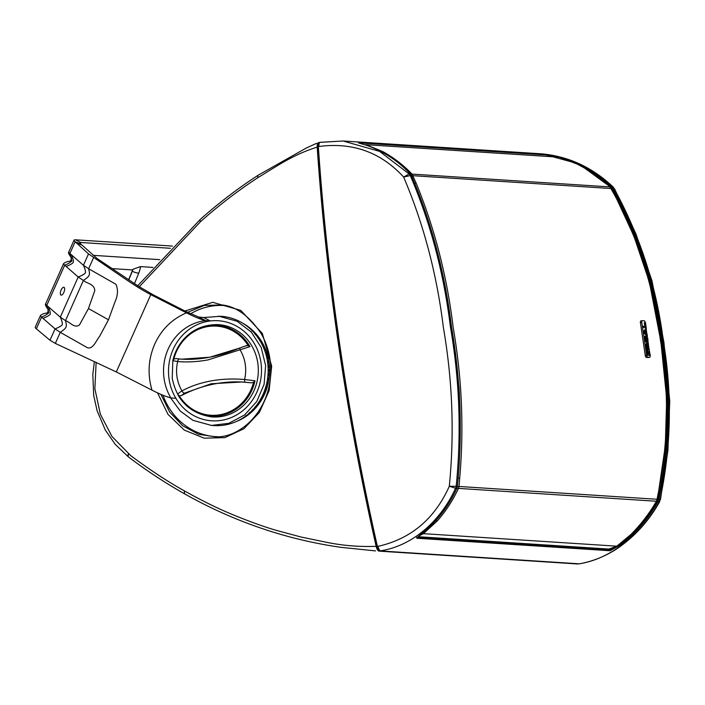 <?xml version="1.0" encoding="UTF-8"?>
<svg xmlns="http://www.w3.org/2000/svg" width="705" height="705" viewBox="0 0 705 705"><rect width="100%" height="100%" fill="white"/><g stroke="black" fill="none" stroke-linecap="round" stroke-linejoin="round"><path stroke-width="1.06" d="M647.789 348.587L647.446 345.212L646.785 344.533M645.718 331.05L646.036 333.201L645.013 332.064L645.718 331.05M647.904 348.27L648.582 348.147L647.446 348.067L646.996 345.009L647.454 344.41L648.124 345.089L648.177 348.737M646.996 345.009L647.313 344.437M645.463 322.555L646.221 327.666L643.753 327.499L643.568 326.274L645.568 326.397L644.996 322.52L645.463 322.555M646.344 328.495L646.106 330.495L647.428 335.888L644.511 332.645L644.326 331.412L646.344 328.495L645.665 328.618L643.647 331.535L644.326 331.412M647.093 350.112L647.56 350.147L648.133 354.025L648.582 354.051L648.195 351.469L648.679 351.504L649.058 354.077L650.125 354.148L650.31 355.382L647.842 355.223L647.093 350.112L646.414 350.235L647.164 355.346L647.842 355.223M647.278 343.176L646.538 344.146L647.243 348.94L648.406 349.971L649.041 349.037L648.336 344.243L647.049 343.22M645.524 336.135L645.383 338.814L646.106 341.255L647.287 342.295L646.485 342.427L645.428 341.379L644.705 338.938L644.846 336.259L645.524 336.135L646.318 340.409L646.97 341.07L647.454 340.489L646.97 341.07M646.485 342.427L647.913 341.379L647.939 339.035L646.97 336.206L646.291 336.329L646.185 337.343L646.864 337.219L646.97 336.206M646.864 337.219L647.454 340.489L646.776 340.612L646.185 337.343M644.863 326.353L644.317 322.643L644.996 322.52M643.753 327.499L646.221 327.666M643.075 327.622L642.889 326.397L643.568 326.274M644.511 332.645L643.832 332.769L643.647 331.535M643.832 332.769L646.749 336.012L647.428 335.888M650.31 355.382L647.164 355.346M648.406 349.971L646.564 349.063L645.859 344.269L646.6 343.3M645.383 338.814L644.705 338.938M646.291 341.194L646.776 340.612M642.088 320.696L640.854 320.925A1.851 0.679 79.7 0 0 640.792 320.925A1.851 0.679 79.7 0 0 640.431 322.705L641.788 322.458L646.635 355.285L645.278 355.531A1.851 0.679 79.7 0 0 646.238 357.4L648.318 357.532A1.851 0.679 79.7 0 0 648.38 357.532A1.851 0.679 79.7 0 0 648.433 357.514M646.238 357.4L647.595 357.153A1.851 0.679 -100.3 0 1 646.635 355.285M647.595 357.153L649.666 357.285L648.318 357.532M650.08 355.426L650.089 355.505A1.851 0.679 -100.3 0 1 649.728 357.285A1.851 0.679 -100.3 0 1 649.666 357.285M649.887 354.13L649.093 348.763M648.468 344.525L647.965 341.123M647.349 336.902L647.199 335.924M646.943 334.196L646.344 330.143M646.106 328.539L645.983 327.702M641.788 322.458A1.851 0.679 -100.3 0 1 642.149 320.678A1.851 0.679 -100.3 0 1 642.211 320.678L644.282 320.81A1.851 0.679 -100.3 0 1 645.225 322.537M640.431 322.705L645.278 355.531M559.594 157.259A3.701 1.128 106 0 0 559.514 157.224A3.701 1.128 106 0 0 559.426 157.206L365.974 144.684A3.701 1.577 106.6 0 0 365.287 144.904M555.937 156.598L559.514 157.224L577.245 164.133C589.177 170.187 600.096 177.775 610.001 186.913L412.028 174.1A3.701 1.516 135.7 0 0 410.733 174.338M607.56 549.565L616.866 546.181A3.701 0.872 54.8 0 0 617.087 546.146L610.072 549.125A3.701 1.348 79.7 0 0 610.195 549.089M422.295 533.218A3.701 1.313 52.9 0 0 423.414 533.659L418.744 536.1M457.386 486.644A3.701 0.634 4.8 0 0 459.034 486.468L459.713 478.06C464.075 427.891 461.89 377.651 453.148 327.323C447.076 276.677 434.747 228.64 416.17 183.212L412.028 174.1C403.383 165.049 393.601 157.523 382.683 151.54L365.974 144.684L559.426 157.206L577.245 164.133M577.492 164.256L577.386 164.159C589.283 170.169 600.211 177.766 610.186 186.94L610.186 186.94A3.701 0.652 132.1 0 0 610.001 186.913L615.157 196.087C638.968 241.128 654.029 289.032 660.347 339.801C669.098 389.962 668.543 440.343 658.699 490.936L656.628 501.264C649.781 513.161 641.585 523.93 632.024 533.562L616.866 546.181L423.414 533.659L437.232 520.986C445.833 511.204 452.901 500.338 458.444 488.398L656.628 501.264M381.705 151.839L382.683 151.54M456.919 488.23A3.701 1.031 25.4 0 0 458.444 488.398L459.034 486.468L657.078 499.281L656.417 501.211C649.613 513.073 641.4 523.859 631.803 533.57M435.875 520.59L437.232 520.986M610.186 186.94L611.191 188.526L413.148 175.704A3.701 1.225 157.8 0 0 411.535 175.695L410.504 174.117M411.147 175.783A3.701 1.225 157.8 0 0 410.46 175.968M244.573 416.902L245.763 416.02M245.781 415.553L245.798 416.073M247.852 414.575L248.909 413.509M248.962 413.077L249.015 413.65M250.804 411.782L249.64 412.487M250.954 411.976L251.861 410.751M251.949 410.336L252.046 410.962M253.633 408.882L252.584 409.693M253.862 409.129L254.611 407.763M254.734 407.349L254.875 408.028M256.241 405.754L255.325 406.653M256.55 406.054L257.14 404.564M257.299 404.141L257.484 404.864M258.62 402.432L259.008 402.758L257.836 403.401M259.008 402.758L259.854 401.489L259.431 401.18M259.625 400.731L259.854 401.489M260.753 398.933L261.229 399.268L260.101 399.946M261.229 399.268L261.978 397.928L261.467 397.62M261.687 397.135L261.978 397.928M251.949 330.469L250.91 329.411M262.639 395.276L263.185 395.602L262.119 396.316M252.011 330.407L251.914 330.927M263.185 395.602L263.837 394.21L263.256 393.919M264.252 391.486L264.868 391.777L263.846 392.526L263.837 394.21M254.699 333.412L253.818 332.187M254.84 333.271L254.699 333.844M264.868 391.777L265.424 390.341L264.772 390.085M264.983 389.477L265.424 390.341M255.289 334.531L256.329 335.395M265.6 387.583L266.279 387.838L265.018 389.486M257.228 336.576L256.514 335.21M257.448 336.382L257.263 336.999M266.279 387.838L266.719 386.358L266.023 386.146M266.208 385.468L266.719 386.358M257.81 337.73L258.709 338.682M266.261 385.485L266.437 384.56M259.519 339.933L258.982 338.453M266.666 383.582L267.389 383.784L266.49 384.577M259.828 339.695L259.59 340.356M267.389 383.784L267.724 382.277L266.983 382.119M267.133 381.37L267.724 382.277M260.075 341.132L261.202 341.899L260.841 342.154M267.204 381.387L267.301 380.453M261.555 343.458L261.952 343.212L261.202 341.899M267.451 379.51L268.2 379.66L267.371 380.462M261.952 343.212L261.67 343.908M268.2 379.66L268.429 378.127L267.662 378.03M267.768 377.21L268.429 378.127M262.093 344.719L263.159 345.52L262.718 345.785M267.847 377.219L267.865 376.285M263.335 347.142L263.82 346.895L263.159 345.52M267.953 375.395L268.72 375.474L267.944 376.294M263.82 346.895L263.476 347.618M268.72 375.474L268.825 373.932L268.059 373.897M268.103 373.024L268.825 373.932M263.837 348.464L264.851 349.301L264.322 349.557M268.182 373.024L268.138 372.09M264.842 350.958L265.406 350.729L264.851 349.301M268.156 371.253L268.922 371.271L268.217 372.09M265.406 350.729L265.001 351.478M268.922 371.271L268.922 369.72L268.156 369.755M268.138 368.812L268.922 369.72M265.3 352.359L266.261 353.214L265.662 353.452M268.217 368.812L268.111 367.878M266.076 354.888L266.701 354.685L266.261 353.214M268.067 367.111L268.825 367.058L268.182 367.878M266.464 356.369L266.701 354.685M268.825 367.058L268.711 365.516L267.97 365.613M267.874 364.617L268.711 365.516M266.481 356.36L267.371 357.241L266.719 357.435M267.935 364.617L267.777 363.692M267.028 358.907L267.715 358.739L267.371 357.241M267.697 362.987L268.42 362.872L267.838 363.683M267.715 358.739L267.151 359.55M268.42 362.872L268.191 361.348L267.486 361.498M267.318 360.466L267.186 359.541M267.362 360.458L268.191 361.348M242.494 323.084A53.659 49.755 93.7 0 1 269.002 362.158A53.659 49.755 93.7 0 1 236.122 421.608M225.468 305.653A65.68 60.903 -86.3 0 0 190.632 313.778M162.978 395.223A65.68 60.903 -86.3 0 0 218.206 436.739M187.565 312.333L204.309 305.432L221.934 304.948C235.999 306.358 248.971 315.743 260.859 333.113C266.701 343.106 269.98 354.148 270.694 366.221C272.756 408.336 241.771 437.787 215.739 436.88L198.643 434.306L182.683 425.785L169.658 412.028L160.881 394.333M578.638 563.771L378.99 551.125C377.836 550.834 376.884 549.23 376.135 546.304C359.233 546.992 342.401 545.6 325.639 542.119L301.088 537.034L276.898 530.521C263.978 526.829 248.292 521.136 229.839 513.434C216.708 507.952 201.612 500.471 184.551 490.988C167.984 481.779 150.05 470.006 130.769 455.668L111.972 436.492L100.348 414.17L94.858 388.702L96.136 362.379M184.913 311.002L212.769 302.33L240.722 310.359L262.33 333.447L271.681 366.115L269.125 390.614L259.405 412.39L244.018 428.666L224.895 437.62L204.238 438.175L184.278 430.085L167.975 414.346L157.506 392.817M578.029 564L378.99 551.125M139.282 286.768L200.405 221.793C218.541 205.552 237.726 190.835 257.942 177.642C277.074 166.036 293.148 154.615 317.188 147.116C317.083 144.243 317.567 142.727 318.66 142.577L319.145 142.613M376.135 546.304C345.917 412.557 326.265 279.497 317.188 147.116M318.334 145.397A1.851 0.679 79.7 0 0 318.105 146.684A975.649 355.99 79.7 0 0 377.201 546.868A1.851 0.679 79.7 0 0 377.959 548.314M318.968 146.481C352.729 142.093 380.956 152.298 403.648 177.07L409.138 173.95L379.537 151.355L343.071 141L320.246 142.295A5.552 1.895 80.1 0 0 320.079 142.304L320.079 142.304A5.552 1.895 80.1 0 0 318.968 146.481L318.352 146.587A978.152 356.906 79.7 0 0 377.404 546.454C378.083 549.125 378.973 550.614 380.074 550.922L380.568 550.834C414.046 545.555 441.594 519.294 455.553 488.248L449.305 486.247L456.179 486.318C461.519 433.046 459.589 379.845 450.389 326.723C443.833 273.143 430.473 222.754 410.284 175.554L403.648 177.07C423.608 223.978 436.844 274.122 443.366 327.481C452.531 380.4 454.513 433.319 449.305 486.247C434.694 518.88 410.927 538.92 378.012 546.349L377.404 546.454M613.324 187.195C592.817 167.649 569.129 156.545 542.268 153.893L580.18 164.239L613.324 187.195L614.178 188.755C640.219 236.316 656.575 286.891 663.246 340.48C672.341 393.593 671.275 446.609 660.074 499.51L659.448 501.44C642.881 531.799 612.998 558.272 579.801 563.727L579.686 563.753M318.352 146.587C318.255 143.961 318.713 142.56 319.744 142.384L343.071 141L542.26 153.893M612.337 189.002L612.989 188.676C639.171 236.351 655.588 287.129 662.242 341C671.266 394.042 670.138 446.855 658.875 499.431L658.162 501.361L659.448 501.44A5.552 5.146 -86.3 0 0 660.074 499.51L658.153 499.255C669.433 446.67 670.561 393.945 661.528 341.079C654.945 287.384 638.545 236.695 612.337 189.002L611.209 187.548L611.746 187.063L612.989 188.676L614.178 188.755A5.552 5.146 -86.3 0 0 613.033 187.142L611.746 187.063C597.646 173.818 581.616 164.159 563.656 158.087L551.663 155.338A0.555 0.511 93.7 0 1 551.856 156.334M411.482 175.633L410.477 174.065C398.069 160.863 383.45 151.284 366.635 145.336L366.609 145.336C383.37 151.24 397.973 160.802 410.425 174.029L409.138 173.95A5.552 5.146 93.7 0 1 410.284 175.554L411.482 175.633C431.513 222.516 444.82 272.712 451.394 326.204C460.673 379.598 462.665 432.993 457.369 486.388L457.413 486.362C460.612 453.509 461.132 420.383 458.964 386.974L451.464 326.406C444.89 272.879 431.575 222.639 411.535 175.677L411.482 175.633M579.316 563.815L380.074 550.922M416.611 537.21L416.955 537.774L423.767 532.046C437.946 520.211 448.988 505.626 456.893 488.292L457.369 486.388L456.179 486.318A5.552 5.146 -86.3 0 1 455.553 488.248L456.84 488.327C448.9 505.705 437.858 520.281 423.714 532.063L423.793 532.002M551.663 155.338L358.44 142.833L366.609 145.336M423.714 532.063C419.933 534.848 417.633 536.91 416.831 538.241L610.054 550.746L620.761 544.815L620.25 544.269L609.719 549.724A0.555 0.511 93.7 0 1 609.834 549.715L609.834 549.715A0.555 0.511 93.7 0 1 610.054 550.746M609.834 549.715L417.422 537.263L609.719 549.724M620.761 544.815C636.077 532.954 648.538 518.466 658.162 501.361L657.492 500.991L658.153 499.255M457.413 486.362L456.884 488.23M611.209 187.548L584.075 167.719M619.492 544.41L620.25 544.269C635.328 532.636 647.745 518.21 657.492 500.991M172.469 246.08L75.497 239.806A18.506 2.573 -156 0 0 74.06 240.149A18.506 2.573 -156 0 0 75.135 241.797L69.91 253.509A18.506 2.573 -156 0 1 68.834 251.861C67.521 252.822 70.773 256.911 70.888 256.999C71.831 257.581 71.628 258.982 70.271 261.185C67.689 261.344 65.468 262.137 63.609 263.573A18.506 2.573 -156 0 0 64.693 265.221L46.777 305.38A18.506 2.573 -156 0 1 45.702 303.74C44.389 304.692 47.64 308.781 47.755 308.878C48.698 309.46 48.486 310.852 47.138 313.055C44.556 313.214 42.335 314.016 40.476 315.452A18.506 2.573 -156 0 0 41.551 317.1L36.334 328.812A18.506 2.573 -156 0 1 35.25 327.164L40.476 315.452M170.354 248.283L80.758 242.485L75.497 239.806M63.847 292.372A4.159 1.71 110.4 0 1 61.044 295.087A4.159 1.71 110.4 0 1 61.132 290.002A4.159 1.71 110.4 0 1 63.944 287.287A4.159 1.71 110.4 0 1 63.847 292.372M132.954 269.275A8.654 3.014 -63 0 1 132.284 271.24A5.182 1.278 21.6 0 0 138.779 273.02A13.836 4.812 117 0 0 140.515 266.596L132.954 269.275L132.575 269.936A8.654 3.014 117 0 1 132.135 271.161A173.871 60.471 117 0 1 128.627 279.77M140.515 266.596L152.95 267.406L140.48 266.596M218.55 316.122L237.1 321.242L251.28 332.055L261.176 347.442L265.626 365.578L264.102 384.322L256.796 401.471L244.556 414.998L228.834 423.317L211.474 425.432L213.826 425.582A54.77 50.778 93.7 0 0 266.455 384.472A54.77 50.778 93.7 0 0 239.453 321.392A54.77 50.778 93.7 0 0 226.86 317.047A54.77 50.778 93.7 0 0 220.903 316.272L203.648 317.532L210.354 320.951L205.375 320.634C200.044 319.162 193.752 316.571 186.49 312.844L150.791 294.646C140.551 289.288 131.544 283.26 121.04 276.113L88.504 253.897L76.572 243.049L81.956 245.049L80.52 243.798A12.214 1.701 -156 0 1 79.806 242.705A12.214 1.701 -156 0 1 80.758 242.485L80.273 243.569M76.572 243.049L75.135 241.797L80.52 243.798M81.956 245.049L97.219 258.612L138.03 285.966L153.144 294.796L150.791 294.646L116.307 371.949L55.334 343.406L49.993 340.242L36.334 328.812M211.474 425.432L192.923 420.312L180.172 410.98L170.654 397.911M175.871 398.263A50.143 46.495 -86.3 0 1 210.354 320.951A50.143 46.495 93.7 0 1 235.232 325.428A50.143 46.495 93.7 0 1 256.893 392.13A50.143 46.495 93.7 0 1 194.791 416.126A50.143 46.495 93.7 0 1 175.871 398.263L170.892 397.937C165.56 396.474 159.268 393.883 152.007 390.156C147.371 374.478 148.279 359.127 154.73 344.102C161.471 329.411 172.064 318.995 186.49 312.844M203.648 317.532L198.616 317.003L185.97 311.539L153.144 294.796M55.334 343.406L60.269 332.337L87.587 347.803C93.333 349.187 96.136 340.489 99.643 336.311L108.473 319.797L114.959 301.969C117.929 295.413 118.255 289.517 115.92 284.282L88.627 268.746L93.571 257.669M88.504 253.897L83.428 265.274L88.627 268.746C90.24 275.285 89.993 275.849 83.401 280.458C87.103 283.701 94.347 283.798 94.787 290.61L88.46 308.543L79.471 324.952C74.36 328.618 69.989 322.079 65.494 320.616C67.107 327.164 66.86 327.728 60.269 332.337L55.069 328.865L41.551 317.1C44.292 316.034 46.697 314.624 48.795 312.861L46.777 305.38L48.213 306.64C49.843 310.226 50.504 312.756 50.196 314.201C49.306 315.435 46.909 316.818 42.996 318.352M116.307 371.949L152.007 390.156M211.359 416.875A46.257 42.89 -86.3 0 0 257.801 363.101A46.257 42.89 -86.3 0 0 217.334 324.591C199.348 324.732 185.864 332.945 176.902 349.222A45.517 42.203 93.7 0 1 249.967 346.622L207.931 359.92C197.171 361.841 187.089 362.379 177.669 361.533L172.831 360.652L172.223 378.259C176.761 400.484 189.812 413.359 211.359 416.875M253.588 382.269L251.403 382.841L242 381.978L211.227 383.758L184.569 393.117L181.458 395.549L179.22 395.787A44.653 41.401 -86.3 0 0 220.198 414.707A44.653 41.401 -86.3 0 0 253.588 382.269L255.007 380.77A45.517 42.203 93.7 0 1 220.55 415.58A45.517 42.203 93.7 0 1 177.88 394.782L179.22 395.787M177.88 394.782C177.748 393.936 179.123 392.632 182.005 390.887C190.588 386.234 200.264 382.912 211.033 380.92C221.811 378.99 232.985 378.523 244.573 379.519L244.714 382.18L251.403 382.841M246.583 345.573L239.63 348.041L240.238 350.156A37.259 34.545 -86.3 0 1 245.252 364.318A37.259 34.545 -86.3 0 1 244.573 379.519L255.007 380.77M249.967 346.622L248.178 345.6A44.653 41.401 -86.3 0 0 207.2 326.679A44.653 41.401 -86.3 0 0 173.809 359.118L175.994 358.545L179.537 358.995A2.776 1.648 -84.9 0 0 177.669 361.533A37.259 34.545 -86.3 0 0 176.999 376.726A37.259 34.545 -86.3 0 0 182.005 390.887A2.776 1.533 61.6 0 0 184.569 393.117M173.809 359.118L172.848 360.599L176.902 349.222A45.517 42.203 93.7 0 0 172.875 360.493M245.939 345.829L248.178 345.6M179.537 358.995L181.74 359.162C199.841 360.246 219.132 356.536 239.63 348.041L239.682 348.067M242.969 382.048A134.241 124.477 -86.3 0 0 181.458 395.549M181.855 359.171L209.773 357.224L239.603 348.094M175.994 358.545A134.241 124.477 -86.3 0 0 182.604 359.215M647.446 345.212L648.124 345.089M647.243 348.94L646.564 349.063M646.538 344.146L645.859 344.269M646.106 341.255L645.428 341.379M647.463 338.999L646.785 339.123M418.021 536.708L609.948 549.133A3.701 1.348 79.7 0 0 610.072 549.125L607.622 549.574M416.17 183.212L414.584 183.203M611.385 188.482L615.157 196.087M615.368 196.052L633.848 235.937L649.331 281.762L660.841 341.361L666.692 398.589L665.3 445.851L658.699 490.936M458.083 478.219L459.713 478.06M128.636 453.994A5.552 2.194 127.3 0 0 128.61 457.034L128.363 456.849A5.552 2.203 -52.6 0 1 128.389 453.809M128.495 456.928A5.552 2.203 -52.6 0 1 128.363 456.849L115.188 444.291L105.371 430.147L97.087 410.707L93.694 395.417L92.813 374.531L94.382 361.586M271.681 366.115L270.694 366.221M184.551 490.988A5.552 2.415 119.3 0 0 185.089 494.143C214.946 510.931 246.036 524.106 278.352 533.694C298.717 539.722 319.488 544.26 340.656 547.3L375.545 550.905M137.704 285.763L200.343 219.343A5.552 2.115 48.4 0 0 200.405 221.793M200.343 219.343C218.647 203.058 237.973 188.323 258.33 175.122L258.33 175.122A5.552 2.238 57.1 0 0 257.942 177.642M378.012 546.349A5.552 1.886 79.6 0 0 380.568 550.834M579.801 563.727A5.552 2.159 79.3 0 0 580.003 563.718L579.501 563.806M417.078 537.615A0.555 0.511 93.7 0 1 416.831 538.241M132.135 271.161L132.284 271.24A173.871 60.471 -63 0 1 128.768 279.867M134.435 283.639A179.052 62.269 117 0 0 138.779 273.02M93.086 255.333L159.806 259.651M66.129 266.472C70.042 264.948 72.439 263.564 73.329 262.322C73.637 260.876 72.976 258.356 71.355 254.761L69.91 253.509L71.928 260.991C69.839 262.745 67.424 264.163 64.693 265.221L78.202 276.986L83.401 280.458L65.494 320.616L60.295 317.153L48.213 306.64M205.79 320.66L198.616 317.003M49.993 340.242L55.069 328.865C58.982 327.332 61.388 325.948 62.269 324.714C62.586 323.269 61.925 320.74 60.295 317.153L78.202 276.986C82.124 275.461 84.521 274.078 85.402 272.844C85.719 271.39 85.058 268.869 83.428 265.274L71.355 254.761M108.473 319.797L88.46 308.543M205.375 320.634A50.143 46.495 -86.3 0 0 170.892 397.937M112.236 268.623L132.575 269.936M642.149 320.678L640.792 320.925M649.728 357.285L648.38 357.532M617.087 546.146L632.024 533.562M658.937 491.129L657.316 499.484M128.61 457.034C146.561 470.676 165.393 483.04 185.089 494.143M258.33 175.122L306.226 148.05L316.536 143.353M614.487 188.702L635.866 233.725L652.002 280.846L663.89 342.189L669.75 401.004L667.908 450.662L660.426 499.801M580.003 563.718C592.693 561.321 604.723 556.527 616.1 549.318C634.253 537.148 648.812 521.207 659.783 501.502M366.635 145.336L358.51 142.93M45.702 303.74L63.609 263.573M68.834 251.861L74.06 240.149M242 381.978L244.714 382.18"/></g></svg>
